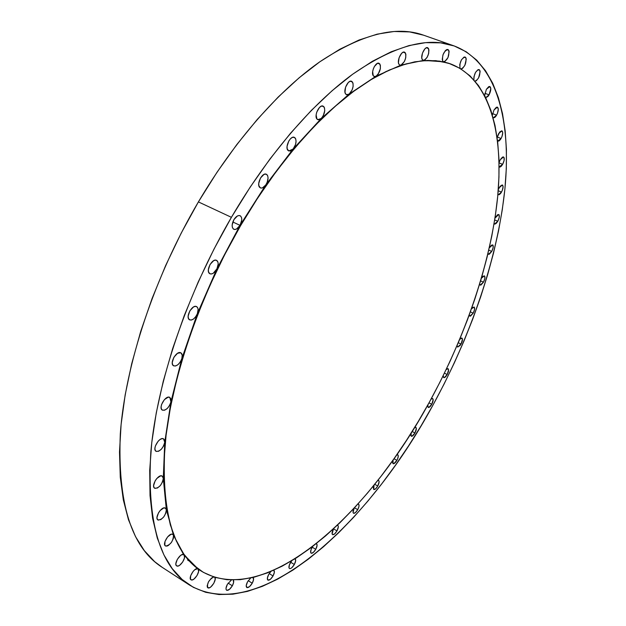 <?xml version="1.0" encoding="UTF-8"?>
<svg xmlns="http://www.w3.org/2000/svg" width="626" height="626" viewBox="0 0 626 626"><rect width="100%" height="100%" fill="white"/><g stroke="black" fill="none" stroke-linecap="round" stroke-linejoin="round"><path stroke-width="0.94" d="M189.169 561.021L187.581 560.004L189.169 561.021M450.47 63.844L443.638 61.802L423.708 60.386L401.031 65.065L375.999 76.223L349.175 94.049L321.271 118.439L293.148 148.996L265.745 184.991L240.032 225.36L232.817 221.98L240.603 225.626L224.398 255.244L209.718 285.816L196.807 316.826L185.867 347.774L177.041 378.135L170.429 407.44L166.07 435.258L163.965 461.213L164.051 484.978L166.234 506.317L170.382 525.05L176.344 541.052L183.942 554.26L193.004 564.683L203.333 572.344L214.749 577.328C217.112 579.332 211.009 589.074 208.129 587.931L207.824 587.791C206.791 583.588 208.74 579.981 213.669 576.976L211.525 578.056L208.568 581.687L207.167 585.787L207.355 587.227L208.129 587.931L207.574 587.571L209.374 587.806L210.892 586.875L213.826 583.26L215.227 579.191L214.781 577.336M232.332 585.803C230.18 589.238 228.271 590.717 226.612 590.232C225.587 589.254 225.845 587.274 227.379 584.308L231.424 579.981L227.379 584.308L226.002 588.283L226.166 589.676L226.886 590.357L229.515 589.324L232.332 585.803L228.122 583.127L232.332 585.803L233.615 582.493L233.248 579.997C234.085 581.092 233.78 583.033 232.332 585.803M252.231 583.221C250.165 586.531 248.358 587.963 246.8 587.524C245.822 586.578 246.081 584.653 247.583 581.734L250.674 578.025L247.583 581.734L246.221 585.607L247.035 587.634L249.524 586.632L252.231 583.221L248.225 580.693L252.231 583.221L253.53 579.754L253.06 577.469C253.976 578.455 253.702 580.372 252.231 583.221M268.687 574.449L270.917 571.483L268.687 574.449C267.208 577.321 266.942 579.214 267.881 580.122C269.352 580.529 271.074 579.136 273.038 575.951L270.44 579.261L268.077 580.216L267.349 578.221L268.687 574.449M269.211 573.58L273.038 575.951L269.211 573.58M294.337 564.488C292.459 567.555 290.832 568.901 289.447 568.525C288.539 567.641 288.805 565.779 290.261 562.938L291.732 560.786L289.376 564.871L289.016 567.931L289.595 568.596L290.581 568.518L291.833 567.704L294.337 564.488L290.667 562.25L294.337 564.488L295.668 560.755L295.151 558.908C296.059 559.793 295.793 561.655 294.337 564.488M315.762 549.315C313.97 552.257 312.413 553.556 311.106 553.212C310.222 552.343 310.496 550.497 311.936 547.68L312.75 546.381L311.067 549.573L310.676 552.594L311.208 553.267L313.336 552.437L315.762 549.315L312.217 547.202L315.762 549.315L317.092 545.449L316.584 543.791C317.468 544.659 317.194 546.498 315.762 549.315M336.984 530.887C335.27 533.72 333.791 534.972 332.555 534.651C331.686 533.798 331.968 531.959 333.392 529.15L332.116 534.001L332.617 534.682L334.644 533.923L336.984 530.887L333.548 528.884L336.984 530.887L338.322 526.889L338.228 525.973L337.289 525.292L337.813 525.394C338.682 526.255 338.408 528.086 336.984 530.887M357.736 509.65C356.1 512.365 354.692 513.578 353.518 513.281C352.688 512.514 352.907 510.808 354.167 508.155L353.072 512.592L353.526 513.289L355.466 512.6L357.736 509.65L354.488 507.803L357.736 509.65L358.909 506.739L358.948 504.611L357.869 504.11L358.573 504.165C359.441 505.01 359.16 506.841 357.736 509.65M377.783 486.003C376.218 488.624 374.872 489.79 373.753 489.509L374.035 485.15L373.315 487.474L373.722 489.493L375.577 488.875L377.783 486.003L374.716 484.305L377.783 486.003L379.137 481.723L378.957 480.838L377.721 480.533L378.636 480.494C379.489 481.347 379.207 483.178 377.783 486.003M396.649 454.945L397.792 454.773C398.652 455.626 398.363 457.481 396.931 460.329C395.429 462.857 394.137 463.983 393.058 463.717L393.065 460.047L392.596 462.927L393.754 463.749L396.931 460.329L393.989 458.748L396.931 460.329L397.682 458.725L398.292 455.892L397.502 454.695L396.673 454.938M414.991 432.973C413.543 435.414 412.299 436.51 411.266 436.252L411.055 433.208L410.789 435.406L411.892 436.291L414.991 432.973L412.135 431.486L414.991 432.973L416.353 428.372L415.445 427.276L414.475 427.714L415.86 427.355C416.72 428.215 416.431 430.085 414.991 432.973M431.799 404.271C430.406 406.634 429.201 407.698 428.2 407.456L427.832 404.952L427.714 406.54L428.755 407.495L431.799 404.271L428.998 402.854L431.799 404.271L433.176 399.49L432.136 398.512L431.024 399.161L432.676 398.559C433.552 399.427 433.262 401.336 431.799 404.271M447.207 374.528C445.853 376.829 444.687 377.861 443.717 377.627L443.239 375.6L443.239 376.883L444.327 377.65L447.207 374.528L444.429 373.166L447.207 374.528L448.607 369.708L447.613 368.644L446.142 369.622L448.091 368.698C448.983 369.59 448.693 371.531 447.207 374.528M461.057 344.065L457.653 347.078L457.113 345.466L457.653 347.078L460.149 345.474L461.057 344.065L458.279 342.743L461.057 344.065L462.481 339.175L461.526 338.024L459.68 339.394L461.949 338.087C462.864 339.002 462.567 340.998 461.057 344.065M473.201 313.172L469.86 316.122L469.304 314.862L469.915 316.138L470.595 316.091L473.201 313.172L470.392 311.881L473.201 313.172L474.531 309.659L474.375 307.256L472.81 307.382L471.488 308.814L474.093 307.03C475.048 307.976 474.751 310.019 473.201 313.172M483.483 282.177L480.197 285.073L479.641 284.118L480.322 285.112L481.003 285.002L483.483 282.177L480.612 280.902L483.483 282.177L484.829 278.609L484.696 276.113L483.147 276.16L481.41 278.187L484.375 275.839C485.369 276.817 485.072 278.938 483.483 282.177M489.289 247.873L491.457 245.142L492.998 245.181L493.108 247.779L491.739 251.417L488.491 254.266L487.967 253.561L488.703 254.32L489.375 254.156L491.739 251.417L488.773 250.134L491.739 251.417C493.374 248.068 493.671 245.877 492.631 244.852L489.289 247.873M494.963 218.231L497.553 214.695L499.102 214.82L499.204 217.535L497.811 221.244L494.571 224.061L494.102 223.56L494.884 224.116L496.293 223.325L497.811 221.244L494.697 219.945L497.811 221.244C499.485 217.778 499.783 215.508 498.695 214.444L494.963 218.231M498.273 189.662L500.197 186.219L502.193 184.944L503.093 186.595L502.373 190.187L501.504 192.065L498.265 194.858L497.873 194.529L499.345 194.655L500.808 193.176L501.504 192.065L498.194 190.727L501.504 192.065C503.241 188.473 503.531 186.118 502.381 184.991L499.141 187.777L498.273 189.662M500.252 159.732L502.42 157.157L503.367 156.915L504.016 157.455L504.11 160.42L502.655 164.325L499.102 166.907L499.963 167.126L501.293 166.234L502.655 164.325L499.055 162.909L502.655 164.325C504.446 160.592 504.728 158.135 503.515 156.962L500.252 159.732L499.047 162.611L500.252 159.732M497.13 137.556L499.704 131.992L501.802 130.795L502.741 132.681L501.989 136.531L501.082 138.502L497.6 141.179L499.118 140.928L500.448 139.504L501.082 138.502L497.247 137.031L501.082 138.502C502.936 134.621 503.21 132.063 501.911 130.826L498.609 133.596L497.13 137.556M492.372 115.027L494.031 109.926L496.316 107.304L497.318 107.116L498.296 109.127L497.537 113.118L496.606 115.145L493.186 117.907L494.743 117.485L496.011 116.1L496.606 115.145L492.599 113.642L496.606 115.145C498.523 111.115 498.789 108.447 497.396 107.14L494.031 109.926L492.372 115.027M484.657 95.598L486.379 89.315L488.742 86.654L489.775 86.49L490.807 88.618L489.086 94.847L485.713 97.679L487.928 96.506L489.086 94.847L484.876 93.297L489.086 94.847C491.066 90.66 491.316 87.883 489.829 86.513L486.379 89.315L484.657 95.575M479.813 70.308L478.037 69.666L479.813 70.308L480.142 71.724L478.6 77.882L476.3 80.762L475.056 81.145C478.671 79.236 480.267 75.621 479.813 70.308L479.078 69.572C475.69 70.761 473.968 74.189 473.913 79.854L473.921 76.849L475.517 72.413L477.967 69.705L479.054 69.564L479.813 70.308M465.893 57.788L463.983 57.107L465.893 57.788L466.245 59.188L464.891 65.245L462.661 68.32L461.057 68.97C464.828 66.951 466.448 63.226 465.893 57.788L465.102 57.005C461.213 58.617 459.515 62.334 460 68.156L459.766 64.478L461.401 59.9L463.944 57.122L465.087 57.005L465.893 57.788M201.001 570.92L198.019 568.893L198.622 571.468L197.018 575.56L194.052 578.987L192.55 579.84L190.969 579.786C187.917 578.221 194.483 567.359 197.652 568.713L184.224 555.012L184.482 557.954L182.682 562.015L179.701 565.231L178.214 565.998L176.642 565.888C173.402 564.222 180.186 553.04 183.535 554.511L173.48 535.238L173.379 538.47L171.407 542.452L168.433 545.426L166.978 546.099L165.428 545.935C161.977 544.158 168.997 532.616 172.518 534.252L173.48 535.238L166.336 509.611L165.882 513.062L163.769 516.896L160.835 519.603L157.924 519.956C154.246 518.078 161.485 506.137 165.178 507.983L166.336 509.611L163.292 478.413L162.51 481.989L160.295 485.62L157.423 488.03L154.669 488.225C150.733 486.245 158.182 473.874 162.032 475.979L162.948 476.863L163.292 478.413L164.748 442.222L163.668 445.814L161.383 449.178L158.613 451.268L156.062 451.323C151.868 449.257 159.513 436.416 163.496 438.818L164.544 440.07L164.748 442.222L170.921 401.908L169.591 405.398L167.291 408.449L164.661 410.194L162.377 410.132C157.909 407.995 165.718 394.654 169.81 397.408L170.953 399.091L170.921 401.908L181.853 358.604L180.335 361.906L178.074 364.582L175.609 365.991L173.543 365.78C169.09 363.471 176.665 350.122 180.867 352.845L182.213 355.099L181.853 358.604L197.346 313.712L195.711 316.717L193.536 318.994L191.266 320.074L189.396 319.706C185.1 317.147 192.362 303.986 196.603 306.63L197.738 307.898L198.106 309.534L197.346 313.712L216.956 268.773L213.239 273.272L211.197 274.024L209.522 273.531C205.438 270.745 212.347 257.849 216.573 260.369L217.895 261.997L218.184 263.961L216.956 268.773L240.032 225.36C237.95 228.623 235.877 229.93 233.819 229.288C231.589 227.512 231.612 224.296 233.905 219.64L237.457 215.954L239.257 215.508L240.705 216.126L241.589 217.715L241.761 220.031L240.032 225.36L265.745 184.991L262.529 187.839L260.972 188.066L259.72 187.409C256.159 184.271 262.317 172.033 266.347 174.247L267.615 175.577L268.077 177.878L267.208 182.236L265.745 184.991L293.148 148.996L290.3 151.069L287.944 150.412C284.658 147.165 290.464 135.294 294.337 137.344L295.707 138.894L296.067 141.492L295.488 144.653L293.148 148.996L321.271 118.439L318.837 119.816L316.905 119.01C313.892 115.7 319.377 104.206 323.071 106.099L324.495 107.844L324.745 110.724L323.212 115.771L321.271 118.439L349.175 94.049L347.164 94.839L345.622 93.97C342.868 90.645 348.079 79.525 351.569 81.27L353.009 83.172L353.134 86.31L352.125 89.917L349.175 94.049L375.999 76.223L374.411 76.56L373.213 75.691C370.702 72.389 375.67 61.638 378.957 63.257L380.381 65.284L380.365 68.649L378.206 74.048L375.999 76.223L401.031 65.065L399.834 65.073L398.942 64.267C396.649 61.019 401.407 50.628 404.498 52.13L405.875 54.235L405.726 57.803L404.326 61.645L401.031 65.065L423.708 60.386L422.229 59.501C420.124 56.332 424.71 46.269 427.621 47.678L428.927 49.845L428.646 53.57L427.065 57.467L424.811 59.986L423.708 60.386L443.638 61.802L442.668 60.98L442.253 59.36L442.997 54.744L445.336 50.643L446.69 49.603L447.895 49.493L448.756 50.307L446.721 49.587L448.756 50.307L449.132 51.676L447.981 57.608L444.679 61.669L443.638 61.802L442.668 60.98C442.081 54.955 443.826 51.129 447.903 49.493L448.756 50.307C449.358 56.152 447.653 59.979 443.638 61.802L450.274 63.782M428.52 48.523L426.384 47.764L428.52 48.523C429.35 53.969 427.746 57.921 423.708 60.386L422.229 59.501L421.767 57.835L422.487 53.069L424.905 48.851L426.322 47.787L427.589 47.67L428.52 48.523M405.437 52.975L403.238 52.177L405.437 52.975C406.477 57.991 405.006 62.021 401.031 65.065L399.85 65.081L398.942 64.267L398.426 62.561L399.114 57.678L401.61 53.335L403.097 52.232L404.443 52.107L405.437 52.975M379.912 64.087L377.697 63.265L379.912 64.087C381.14 68.649 379.841 72.694 375.999 76.223L374.137 76.489L373.213 75.691L372.658 71.607L373.284 68.977L374.411 66.481L377.415 63.367L378.84 63.218L379.912 64.087M352.516 82.061L350.341 81.224L352.516 82.061C353.909 86.145 352.79 90.136 349.175 94.049L346.538 94.722L345.622 93.97L344.981 92.233L345.575 87.171L348.228 82.593L349.864 81.396L351.366 81.208L352.516 82.061M323.986 106.827L321.913 105.997L323.986 106.827C325.497 110.411 324.589 114.276 321.271 118.439L317.781 119.699L316.905 119.01L316.138 114.887L316.733 112.179L319.456 107.492L321.161 106.24L322.75 106.005L323.986 106.827M295.182 137.978L293.297 137.196L295.182 137.978C296.771 141.061 296.098 144.739 293.148 148.996L288.75 151.007L287.17 148.714L287.06 146.327L288.829 140.967L290.433 138.823L292.201 137.501L293.868 137.211L295.182 137.978M214.749 577.328L227.066 579.731L240.118 579.676L253.733 577.305L267.772 572.767L282.091 566.209L296.56 557.789L311.075 547.656L325.536 535.966L339.832 522.843L353.893 508.445L367.642 492.889L381.015 476.308L393.942 458.811L406.368 440.516L418.238 421.525L429.499 401.947L440.101 381.876L450 361.429L459.148 340.685L467.481 319.753L474.962 298.735L481.543 277.741L487.161 256.879L491.762 236.26L495.299 216.017L497.717 196.274L498.945 177.181L498.945 158.894L497.647 141.57L494.994 125.38L490.948 110.52L485.463 97.186L478.507 85.582L470.063 75.91L460.118 68.398L448.693 63.242L435.813 60.659L421.564 60.824L406.024 63.907L389.333 70.026L371.648 79.275L353.166 91.678L334.135 107.203L314.8 125.756L295.472 147.165L276.449 171.172L258.053 197.456L240.603 225.626L255.69 201.071L271.527 177.894L287.89 156.367L304.588 136.711L321.404 119.112L338.134 103.713L354.613 90.613L370.647 79.87L386.093 71.513L400.82 65.519L414.709 61.841L427.675 60.409L439.632 61.121L450.54 63.875C489.908 79.04 503.828 133.596 497.576 197.769C490.823 262.63 465.517 336.225 429.499 401.947C368.62 514.494 265.424 609.161 201.243 571.076C173.206 553.329 161.117 511.63 164.951 445.97C170.632 381.242 198.716 297.577 240.603 225.626L240.032 225.36L216.956 268.773L197.346 313.712L181.853 358.604C179.631 364.035 176.892 366.445 173.637 365.834L172.533 364.488L172.252 362.407L173.911 357.219L177.549 353.291L180.718 352.767M196.9 306.81L196.282 306.49L196.9 306.81C198.348 308.141 198.497 310.449 197.346 313.712C195.062 318.485 192.495 320.535 189.639 319.855L188.41 318.313L188.144 316.146L189.842 310.864L193.473 306.99L195.359 306.38L196.9 306.81M217.026 260.666L216.056 260.189L217.026 260.666C218.576 262.372 218.552 265.072 216.956 268.773C214.726 272.803 212.386 274.478 209.929 273.797L208.575 272.044L208.348 269.798L210.062 264.454L213.669 260.666L215.524 260.134L217.026 260.666M267.083 174.779L265.455 174.059L267.083 174.779C268.71 177.369 268.264 180.781 265.745 184.991C263.882 187.495 262.114 188.465 260.416 187.902L258.882 185.766L258.734 183.402L260.486 178.019L263.961 174.443L265.698 174.075L267.083 174.779M231.417 217.324C267.991 154.88 312.194 103.799 352.548 74.314C393.785 45.808 427.675 36.347 454.202 45.956C496.794 62.084 511.544 120.716 504.908 188.927C497.725 257.904 470.94 335.724 432.879 405.272C368.597 524.22 258.593 626.211 189.295 584.919C159.653 565.99 146.836 521.638 150.835 451.862C156.821 383.018 186.736 293.86 231.417 217.324L198.395 201.908L231.417 217.324L213.959 249.171L198.168 282.068L184.31 315.449L172.612 348.729L163.23 381.359L156.273 412.8L151.766 442.59L149.708 470.314L150.029 495.628L152.603 518.273L157.282 538.063L163.902 554.886L172.252 568.69L182.135 579.48L193.34 587.321L205.672 592.298L218.92 594.536L232.911 594.184L247.466 591.382L262.419 586.319L277.639 579.144L292.984 570.043L308.344 559.159L323.611 546.67L338.689 532.718L353.494 517.452L367.955 501.003L382.001 483.499L395.577 465.055L408.614 445.806L421.063 425.844L432.879 405.272L444.006 384.207L454.398 362.736L463.999 340.967L472.771 318.986L480.658 296.912L487.607 274.845L493.562 252.888L498.476 231.166L502.271 209.812L504.908 188.95L506.309 168.73L506.418 149.309L505.166 130.857L502.506 113.572L498.374 97.633L492.717 83.266L485.486 70.683L476.676 60.112L466.253 51.794L454.226 45.964L440.634 42.842L425.539 42.654L409.028 45.573L391.242 51.755L372.353 61.317L352.563 74.298L332.14 90.692L311.365 110.379L290.558 133.197L270.056 158.871L250.228 187.057L231.417 217.324M454.202 45.956L423.63 35.205C396.117 25.275 361.484 34.156 319.73 61.857C278.914 90.527 234.64 140.529 198.395 201.908L181.141 233.24L165.6 265.643L152.055 298.563L140.701 331.436L131.71 363.706L125.169 394.857L121.108 424.428L119.503 451.995L120.278 477.231L123.322 499.877L128.471 519.729L135.545 536.67L144.348 550.653L154.669 561.678L162.236 567.359M423.63 35.205L409.6 31.91L394.067 31.496L377.157 34.156L359.003 40.033L339.801 49.251L319.753 61.849L299.126 77.804L278.21 97.03L257.333 119.355L236.839 144.52L217.073 172.173L198.395 201.908C154.129 277.154 125.2 365.185 120.317 433.638C117.477 503.077 131.405 547.625 162.111 567.281L189.295 584.919M273.765 570.239L274.36 572.352L273.038 575.951C274.517 573.087 274.783 571.194 273.836 570.278L273.765 570.239M180.726 352.774L181.008 352.923C182.322 353.94 182.604 355.834 181.853 358.604L170.921 401.908L164.748 442.222L163.292 478.413L166.336 509.611L173.48 535.238L184.224 555.012L198.019 568.893C200.915 570.591 194.483 581.186 191.306 579.934L190.476 579.191L190.68 575.693L193.121 571.381L194.764 569.746L197.652 568.713L201.157 571.022M176.978 566.045L176.102 565.255L175.851 563.705L177.314 559.339L180.507 555.52L182.174 554.581L184.224 555.012C186.493 557.555 180.085 567.336 176.978 566.045M165.765 546.091L164.834 545.246L164.998 541.467L167.596 536.92L171.094 534.291L172.518 534.252L173.48 535.238C173.222 541.169 170.655 544.792 165.765 546.091M158.229 520.104L157.267 519.189L156.977 517.483L158.511 512.819L160.092 510.589L163.699 507.968L165.444 508.116L166.336 509.611C165.569 515.761 162.87 519.259 158.229 520.104M154.912 488.35L153.918 487.357L153.62 485.557L155.185 480.752L156.805 478.483L160.514 475.901L162.236 476.081L163.292 478.413C162.048 484.641 159.254 487.951 154.912 488.35M156.226 451.409L155.217 450.321L154.912 448.435L155.365 446.033L158.159 441.189L160.068 439.499L161.946 438.67L163.496 438.818L164.748 442.222C163.073 448.373 160.24 451.432 156.226 451.409M162.424 410.155L161.406 408.974L161.101 406.986L161.571 404.506L164.411 399.599L168.245 397.166L169.81 397.408L170.921 401.908C168.903 407.816 166.07 410.57 162.424 410.155M240.032 225.36L236.518 229.03L234.719 229.499L233.255 228.913L232.356 227.34L232.16 225.024L233.905 219.64C235.986 216.385 238.052 215.078 240.102 215.712C242.34 217.504 242.325 220.712 240.032 225.36"/></g></svg>
